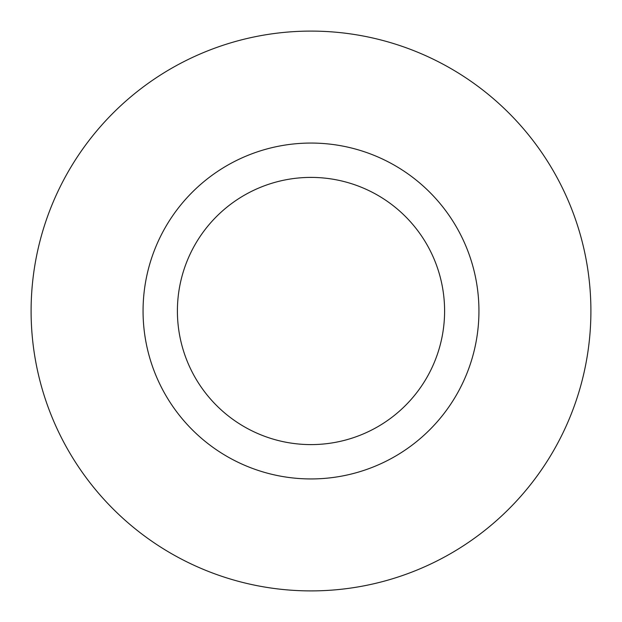 <?xml version="1.0" encoding="UTF-8"?>
<svg xmlns="http://www.w3.org/2000/svg" width="622" height="622" viewBox="0 0 622 622"><rect width="100%" height="100%" fill="white"/><g stroke="black" fill="none" stroke-linecap="round" stroke-linejoin="round"><path stroke-width="0.93" d="M478.94 311A167.94 167.94 0 0 1 311 478.94A167.94 167.94 0 0 1 143.06 311A167.94 167.94 0 0 1 311 143.06A167.94 167.94 0 0 1 478.94 311M444.598 311A133.598 133.598 0 0 1 311 444.598A133.598 133.598 0 0 1 177.402 311A133.598 133.598 0 0 1 311 177.402A133.598 133.598 0 0 1 444.598 311M31.1 311A279.9 279.9 0 0 0 311 590.9A279.9 279.9 0 0 0 590.9 311A279.9 279.9 0 0 0 311 31.1A279.9 279.9 0 0 0 31.1 311"/></g></svg>
